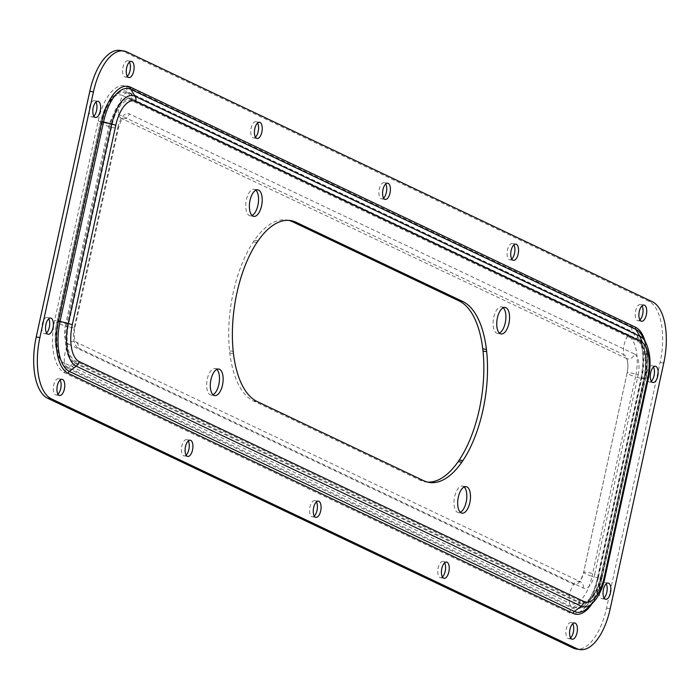 <?xml version="1.0" encoding="UTF-8"?>
<svg xmlns="http://www.w3.org/2000/svg" width="700" height="700" viewBox="0 0 700 700"><rect width="100%" height="100%" fill="white"/><g stroke="black" fill="none" stroke-linecap="round" stroke-linejoin="round"><path stroke-width="0.53" stroke-dasharray="3.5 2.62" d="M216.825 369.39A13.414 6.169 98.6 0 0 215.906 368.76A13.414 6.169 98.6 0 0 215.084 368.506A13.414 6.169 98.6 0 0 207.121 379.925A13.414 6.169 98.6 0 0 210.236 394.774A13.414 6.169 98.6 0 0 211.05 395.027A13.414 6.169 98.6 0 0 212.975 394.695M255.894 190.19A13.414 6.169 98.6 0 0 254.975 189.551A13.414 6.169 98.6 0 0 254.152 189.298A13.414 6.169 98.6 0 0 246.19 200.725A13.414 6.169 98.6 0 0 249.305 215.565A13.414 6.169 98.6 0 0 250.127 215.819A13.414 6.169 98.6 0 0 252.053 215.486M503.248 307.773A13.414 6.169 98.6 0 0 502.329 307.142A13.414 6.169 98.6 0 0 501.506 306.889A13.414 6.169 98.6 0 0 493.544 318.308A13.414 6.169 98.6 0 0 496.65 333.156A13.414 6.169 98.6 0 0 497.472 333.41A13.414 6.169 98.6 0 0 499.398 333.078M464.17 486.981A13.414 6.169 98.6 0 0 463.251 486.343A13.414 6.169 98.6 0 0 462.429 486.089A13.414 6.169 98.6 0 0 454.466 497.508A13.414 6.169 98.6 0 0 457.581 512.356A13.414 6.169 98.6 0 0 458.404 512.61A13.414 6.169 98.6 0 0 460.329 512.278M255.43 137.165A8.199 3.771 -81.4 0 1 253.435 137.926A8.199 3.771 -81.4 0 1 251.142 128.153A8.199 3.771 -81.4 0 1 255.902 121.721A8.199 3.771 -81.4 0 1 257.574 123.043M511.744 259.017A8.199 3.771 -81.4 0 1 509.758 259.779A8.199 3.771 -81.4 0 1 507.465 250.005A8.199 3.771 -81.4 0 1 512.225 243.574A8.199 3.771 -81.4 0 1 513.896 244.895M442.426 576.957A8.199 3.771 -81.4 0 1 440.431 577.719A8.199 3.771 -81.4 0 1 438.148 567.936A8.199 3.771 -81.4 0 1 442.899 561.514A8.199 3.771 -81.4 0 1 444.57 562.835M186.104 455.105A8.199 3.771 -81.4 0 1 184.117 455.866A8.199 3.771 -81.4 0 1 181.825 446.092A8.199 3.771 -81.4 0 1 186.576 439.661A8.199 3.771 -81.4 0 1 188.256 440.983M383.591 198.091A8.199 3.771 -81.4 0 1 381.596 198.852A8.199 3.771 -81.4 0 1 379.304 189.079A8.199 3.771 -81.4 0 1 384.064 182.648A8.199 3.771 -81.4 0 1 385.735 183.969M314.265 516.031A8.199 3.771 -81.4 0 1 312.279 516.793A8.199 3.771 -81.4 0 1 309.986 507.019A8.199 3.771 -81.4 0 1 314.738 500.588A8.199 3.771 -81.4 0 1 316.409 501.909M604.039 597.957A8.199 3.771 -81.4 0 1 602.053 598.727A8.199 3.771 -81.4 0 1 599.76 588.945A8.199 3.771 -81.4 0 1 604.52 582.514A8.199 3.771 -81.4 0 1 606.191 583.844M570.587 637.875A8.199 3.771 -81.4 0 1 568.593 638.645A8.199 3.771 -81.4 0 1 566.3 628.863A8.199 3.771 -81.4 0 1 571.06 622.44A8.199 3.771 -81.4 0 1 572.731 623.761M639.905 319.935A8.199 3.771 -81.4 0 1 637.919 320.705A8.199 3.771 -81.4 0 1 635.626 310.922A8.199 3.771 -81.4 0 1 640.378 304.5A8.199 3.771 -81.4 0 1 642.058 305.821M651.306 381.185A8.199 3.771 -81.4 0 1 649.32 381.946A8.199 3.771 -81.4 0 1 647.028 372.172A8.199 3.771 -81.4 0 1 651.779 365.741A8.199 3.771 -81.4 0 1 653.45 367.062M93.809 116.156A8.199 3.771 -81.4 0 1 91.822 116.926A8.199 3.771 -81.4 0 1 89.53 107.144A8.199 3.771 -81.4 0 1 94.281 100.721A8.199 3.771 -81.4 0 1 95.961 102.043M127.269 76.239A8.199 3.771 -81.4 0 1 125.274 77.009A8.199 3.771 -81.4 0 1 122.981 67.226A8.199 3.771 -81.4 0 1 127.741 60.795A8.199 3.771 -81.4 0 1 129.412 62.125M57.942 394.179A8.199 3.771 -81.4 0 1 55.956 394.949A8.199 3.771 -81.4 0 1 53.664 385.166A8.199 3.771 -81.4 0 1 58.424 378.735A8.199 3.771 -81.4 0 1 60.095 380.065M46.55 332.938A8.199 3.771 -81.4 0 1 44.555 333.699A8.199 3.771 -81.4 0 1 42.262 323.925A8.199 3.771 -81.4 0 1 47.023 317.494A8.199 3.771 -81.4 0 1 48.694 318.815M120.067 50.417A52.159 24.001 -81.4 0 1 123.253 51.406L648.707 301.192A52.159 24.001 -81.4 0 1 660.109 362.442L606.541 608.116A52.159 24.001 -81.4 0 1 576.275 649.023M427.534 482.09A92.4 42.525 -81.4 0 1 425.696 481.906A92.4 42.525 -81.4 0 1 420.044 480.156L253.435 400.951A92.4 42.525 -81.4 0 1 229.81 353.071A29.803 13.72 -81.4 0 1 229.556 350.858A92.4 42.525 -81.4 0 1 253.321 241.868A29.803 13.72 -81.4 0 1 254.398 240.284A92.4 42.525 -81.4 0 1 286.869 220.01A92.4 42.525 -81.4 0 1 288.68 220.369M258.064 240.835L254.398 240.284M256.979 242.428L253.321 241.868M233.223 351.418L229.556 350.858M233.468 353.631L229.81 353.071M598.124 578.602A44.704 20.571 -81.4 0 1 569.45 612.815L64.496 372.776A44.704 20.571 -81.4 0 1 54.731 320.276L98.21 120.846A44.704 20.571 -81.4 0 1 126.893 86.625L631.837 326.672A44.704 20.571 -81.4 0 1 641.611 379.164L598.124 578.602A7.157 0.875 12.3 0 1 597.415 578.034A7.157 0.875 12.3 0 1 597.791 577.841L641.27 378.411A39.646 18.244 98.6 0 0 638.671 338.205A39.646 18.244 98.6 0 0 632.608 331.852L127.654 91.814A39.646 18.244 98.6 0 0 102.226 122.159L58.739 321.589A39.646 18.244 98.6 0 0 67.41 368.148L74.235 362.906A2.984 2.625 -64.6 0 0 75.451 360.973A31.273 14.394 98.6 0 1 68.618 324.257L66.946 323.715A33.381 15.365 98.6 0 0 74.235 362.906L579.189 602.945A33.381 15.365 98.6 0 0 589.829 599.996A33.381 15.365 98.6 0 0 600.6 577.404L644.079 377.965A33.381 15.365 98.6 0 0 641.891 344.12A33.381 15.365 98.6 0 0 636.79 338.774L131.836 98.735A33.381 15.365 98.6 0 0 110.425 124.276L66.946 323.715L58.739 321.589A7.157 0.875 -167.7 0 1 54.731 320.276M645.137 341.355A44.704 20.571 -81.4 0 1 645.269 379.724L601.79 579.154A44.704 20.571 -81.4 0 1 592.104 603.601M123.253 51.406L126.919 51.958M648.707 301.192L652.374 301.752M660.109 362.442L663.775 362.994M606.541 608.116L610.207 608.676M64.496 372.776A7.157 6.291 115.4 0 1 67.41 368.148L572.355 608.186A39.646 18.244 98.6 0 0 584.999 604.686A39.646 18.244 98.6 0 0 597.791 577.841L600.758 577.325L643.939 377.65A31.273 14.394 98.6 0 0 637.105 340.935L132.16 100.888A31.273 14.394 98.6 0 0 112.096 124.828L68.618 324.257M98.21 120.846A7.157 0.875 -167.7 0 0 102.226 122.159L112.096 124.828M126.893 86.625A7.157 6.291 -64.6 0 0 127.654 91.814L131.836 98.735A2.984 2.625 115.4 0 1 132.16 100.888M631.837 326.672A7.157 6.291 -64.6 0 0 632.608 331.852L636.79 338.774A2.984 2.625 115.4 0 1 637.105 340.935M641.611 379.164A7.157 0.875 12.3 0 1 640.903 378.595A7.157 0.875 12.3 0 1 641.27 378.411L643.939 377.65M648.314 378.779A7.157 0.875 12.3 0 1 647.938 378.963A36.33 16.721 98.6 0 0 645.558 342.125M604.835 578.209A7.157 0.875 12.3 0 1 604.459 578.401L647.938 378.963L645.129 379.409A42.604 19.609 98.6 0 0 642.337 336.21C647.579 346.92 648.462 361.349 644.98 379.488L645.269 379.724M592.734 602.989A36.33 16.721 98.6 0 0 604.459 578.401L601.65 578.839L645.129 379.409L601.79 579.154M601.65 578.839L601.492 578.918C598.439 592.043 593.915 601.633 587.904 607.679A42.604 19.609 98.6 0 0 601.65 578.839M569.45 612.815A7.157 6.291 115.4 0 1 572.355 608.186L579.189 602.945A2.984 2.625 -64.6 0 0 580.396 601.02A31.273 14.394 98.6 0 0 600.46 577.089M580.396 601.02L75.451 360.973M423.71 480.716L420.044 480.156M257.101 401.511L253.435 400.951M583.231 588.035A5.959 5.241 -64.6 0 0 580.554 581.858L579.066 581.761C580.072 581.779 581.604 578.62 583.642 572.285A5.959 0.726 -167.7 0 1 586.906 572.337A5.959 0.726 -167.7 0 1 594.702 574.35A17.885 8.234 -81.4 0 1 583.231 588.035L78.277 347.996A5.959 5.241 -64.6 0 0 75.609 341.81A5.959 5.241 -64.6 0 0 74.305 341.416A5.959 5.241 -64.6 0 0 68.705 344.243A15.593 7.175 98.6 0 1 65.293 325.938A5.959 0.726 12.3 0 0 71.706 327.416A5.959 0.726 12.3 0 0 74.961 327.469A5.959 0.726 12.3 0 0 74.375 326.996L117.854 127.558A5.959 0.726 12.3 0 1 118.449 128.039A5.959 0.726 12.3 0 1 115.185 127.986A5.959 0.726 12.3 0 1 108.78 126.499A25.331 3.089 12.3 0 1 100.397 122.518A5.959 0.726 12.3 0 1 100.389 122.447A5.959 0.726 12.3 0 1 104.974 122.727A5.959 0.726 12.3 0 1 111.449 124.513A32.786 15.085 -81.4 0 1 132.475 99.418A5.959 5.241 115.4 0 0 129.806 93.24A5.959 5.241 115.4 0 0 128.502 92.846A5.959 5.241 115.4 0 0 122.903 95.672L627.847 335.711A5.959 5.241 115.4 0 1 633.456 332.885A5.959 5.241 115.4 0 1 634.751 333.287A5.959 5.241 115.4 0 1 637.429 339.465L132.475 99.418M117.854 127.558A17.885 8.234 -81.4 0 1 129.325 113.872A5.959 5.241 115.4 0 1 122.832 118.86A5.959 5.241 115.4 0 1 121.538 118.457A5.959 5.241 115.4 0 1 118.781 114.564A25.331 22.277 115.4 0 1 122.903 95.672A35.079 16.144 -81.4 0 0 100.397 122.518L56.919 321.947A5.959 0.726 12.3 0 1 56.91 321.886A5.959 0.726 12.3 0 1 61.495 322.158A5.959 0.726 12.3 0 1 67.961 323.951L111.449 124.513M594.702 574.35L638.181 374.911A5.959 0.726 -167.7 0 0 630.394 372.899A5.959 0.726 -167.7 0 0 627.13 372.846A5.959 0.726 -167.7 0 0 627.139 372.916A15.593 7.175 98.6 0 0 623.726 354.611A25.331 22.277 115.4 0 1 627.847 335.711A35.079 16.144 98.6 0 1 635.521 376.898A5.959 0.726 -167.7 0 0 641.926 378.385A5.959 0.726 -167.7 0 0 645.181 378.438A5.959 0.726 -167.7 0 0 644.595 377.965A32.786 15.085 98.6 0 0 637.429 339.465M638.181 374.911A17.885 8.234 98.6 0 0 634.279 353.92A5.959 5.241 115.4 0 1 627.786 358.899A5.959 5.241 115.4 0 1 626.483 358.505A5.959 5.241 115.4 0 1 623.726 354.611L118.781 114.564A15.593 7.175 -81.4 0 0 108.78 126.499L65.293 325.938A25.331 3.089 12.3 0 1 56.919 321.947A35.079 16.144 98.6 0 0 64.584 363.134A5.959 5.241 -64.6 0 0 67.34 367.036A5.959 5.241 -64.6 0 0 75.127 362.442L580.081 602.49A5.959 5.241 -64.6 0 1 572.285 607.075L67.34 367.036L63.464 364.341L58.231 356.23L55.711 346.264L55.221 340.83L56.044 326.541L100.389 122.447C104.825 105.936 111.589 88.681 129.806 93.24L634.751 333.287C642.635 334.495 651.087 358.829 645.181 378.438L601.702 577.867A5.959 0.726 -167.7 0 0 601.108 577.395L644.595 377.965M580.554 581.858A5.959 5.241 -64.6 0 0 579.259 581.464A5.959 5.241 -64.6 0 0 573.65 584.281A25.331 22.277 -64.6 0 0 569.529 603.181L64.584 363.134A25.331 22.277 -64.6 0 1 68.705 344.243L573.65 584.281A15.593 7.175 -81.4 0 0 583.651 572.355A25.331 3.089 -167.7 0 0 592.034 576.336A35.079 16.144 -81.4 0 1 569.529 603.181A5.959 5.241 -64.6 0 0 572.285 607.075C590.503 611.634 597.266 594.387 601.702 577.867A5.959 0.726 -167.7 0 1 598.439 577.815A5.959 0.726 -167.7 0 1 592.034 576.336L635.521 376.898A25.331 3.089 -167.7 0 1 627.139 372.916L583.651 572.355A5.959 0.726 -167.7 0 1 583.642 572.285L627.13 372.846C628.346 366.284 628.04 361.445 626.202 358.33L121.538 118.457L123.025 118.554C122.141 118.326 120.61 121.485 118.449 128.039L74.961 327.469C73.745 334.031 74.051 338.87 75.889 341.994L580.554 581.858M601.108 577.395A32.786 15.085 -81.4 0 1 580.081 602.49M634.279 353.92L129.325 113.872M74.375 326.996A17.885 8.234 98.6 0 0 78.277 347.996M67.961 323.951A32.786 15.085 98.6 0 0 75.127 362.442M215.084 368.506L218.75 369.058M254.152 189.298L257.819 189.857M501.506 306.889L505.164 307.44M462.429 486.089L466.095 486.649M259.569 122.281L255.902 121.721M515.883 244.134L512.225 243.574M446.565 562.074L442.899 561.514M190.242 440.221L186.576 439.661M387.721 183.207L384.064 182.648M318.404 501.148L314.738 500.588M608.178 583.074L604.52 582.514M574.726 622.991L571.06 622.44M644.044 305.051L640.378 304.5M655.445 366.301L651.779 365.741M97.947 101.272L94.281 100.721M131.407 61.355L127.741 60.795M62.081 379.295L58.424 378.735M50.68 318.054L47.023 317.494M48.221 334.259L44.555 333.699M59.623 395.5L55.956 394.949M128.94 77.56L125.274 77.009M95.48 117.486L91.822 116.926M652.977 382.506L649.32 381.946M641.576 321.265L637.919 320.705M572.259 639.205L568.593 638.645M605.719 599.279L602.053 598.727M315.936 517.352L312.279 516.793M385.262 199.412L381.596 198.852M187.775 456.426L184.117 455.866M444.098 578.279L440.431 577.719M513.424 260.339L509.758 259.779M257.101 138.486L253.435 137.926M640.903 378.595C644.122 361.148 643.379 347.69 638.671 338.205L641.891 344.12C646.196 353.036 646.984 364.289 644.236 377.886L600.758 577.325C598.526 587.265 594.886 594.816 589.829 599.996L584.999 604.686C590.275 599.462 594.414 590.572 597.415 578.034L640.903 378.595M429.354 482.457L425.696 481.906M290.526 220.561L286.869 220.01M458.404 512.61L462.061 513.161M497.472 333.41L501.139 333.961M250.127 215.819L253.785 216.379M211.05 395.027L214.716 395.579"/><path stroke-width="1.05" d="M219.564 369.311A13.414 6.169 98.6 0 0 218.75 369.058A13.414 6.169 98.6 0 0 210.779 380.485A13.414 6.169 98.6 0 0 213.894 395.325A13.414 6.169 98.6 0 0 214.716 395.579A13.414 6.169 98.6 0 0 222.679 384.16A13.414 6.169 98.6 0 0 219.564 369.311M258.641 190.111A13.414 6.169 98.6 0 0 257.819 189.857A13.414 6.169 98.6 0 0 249.856 201.276A13.414 6.169 98.6 0 0 252.971 216.125A13.414 6.169 98.6 0 0 253.785 216.379A13.414 6.169 98.6 0 0 261.748 204.96A13.414 6.169 98.6 0 0 258.641 190.111M505.986 307.694A13.414 6.169 98.6 0 0 505.164 307.44A13.414 6.169 98.6 0 0 497.201 318.868A13.414 6.169 98.6 0 0 500.316 333.707A13.414 6.169 98.6 0 0 501.139 333.961A13.414 6.169 98.6 0 0 509.101 322.543A13.414 6.169 98.6 0 0 505.986 307.694M466.918 486.903A13.414 6.169 98.6 0 0 466.095 486.649A13.414 6.169 98.6 0 0 458.133 498.067A13.414 6.169 98.6 0 0 461.248 512.907A13.414 6.169 98.6 0 0 462.061 513.161A13.414 6.169 98.6 0 0 470.032 501.742A13.414 6.169 98.6 0 0 466.918 486.903M462.901 460.6A29.803 13.72 -81.4 0 1 461.816 462.184A92.4 42.525 -81.4 0 1 429.354 482.457A92.4 42.525 -81.4 0 1 423.71 480.716L257.101 401.511A92.4 42.525 -81.4 0 1 233.468 353.631A29.803 13.72 -81.4 0 1 233.223 351.418A92.4 42.525 -81.4 0 1 256.979 242.428A29.803 13.72 -81.4 0 1 258.064 240.835A92.4 42.525 -81.4 0 1 290.526 220.561A92.4 42.525 -81.4 0 1 296.17 222.311L462.779 301.507A92.4 42.525 -81.4 0 1 486.412 349.387A29.803 13.72 -81.4 0 1 486.666 351.61A92.4 42.525 -81.4 0 1 482.974 409.999A92.4 42.525 -81.4 0 1 462.901 460.6L459.235 460.04A29.803 13.72 -81.4 0 1 458.159 461.633A92.4 42.525 -81.4 0 1 427.534 482.09M288.68 220.369A92.4 42.525 -81.4 0 1 292.512 221.751L459.121 300.956A92.4 42.525 -81.4 0 1 482.755 348.836A29.803 13.72 -81.4 0 1 483 351.05A92.4 42.525 -81.4 0 1 479.316 409.439A92.4 42.525 -81.4 0 1 459.235 460.04M257.574 123.043A8.199 3.771 -81.4 0 1 258.195 131.504A8.199 3.771 -81.4 0 1 255.43 137.165M254.809 128.713A8.199 3.771 -81.4 0 1 259.569 122.281A8.199 3.771 -81.4 0 1 261.852 132.064A8.199 3.771 -81.4 0 1 257.101 138.486A8.199 3.771 -81.4 0 1 254.809 128.713M513.896 244.895A8.199 3.771 -81.4 0 1 514.517 253.356A8.199 3.771 -81.4 0 1 511.744 259.017M511.131 250.556A8.199 3.771 -81.4 0 1 515.883 244.134A8.199 3.771 -81.4 0 1 518.175 253.907A8.199 3.771 -81.4 0 1 513.424 260.339A8.199 3.771 -81.4 0 1 511.131 250.556M444.57 562.835A8.199 3.771 -81.4 0 1 445.191 571.288A8.199 3.771 -81.4 0 1 442.426 576.957M441.805 568.496A8.199 3.771 -81.4 0 1 446.565 562.074A8.199 3.771 -81.4 0 1 448.858 571.847A8.199 3.771 -81.4 0 1 444.098 578.279A8.199 3.771 -81.4 0 1 441.805 568.496M188.256 440.983A8.199 3.771 -81.4 0 1 188.869 449.444A8.199 3.771 -81.4 0 1 186.104 455.105M185.482 446.644A8.199 3.771 -81.4 0 1 190.242 440.221A8.199 3.771 -81.4 0 1 192.535 449.995A8.199 3.771 -81.4 0 1 187.775 456.426A8.199 3.771 -81.4 0 1 185.482 446.644M385.735 183.969A8.199 3.771 -81.4 0 1 386.356 192.43A8.199 3.771 -81.4 0 1 383.591 198.091M382.97 189.63A8.199 3.771 -81.4 0 1 387.721 183.207A8.199 3.771 -81.4 0 1 390.014 192.981A8.199 3.771 -81.4 0 1 385.262 199.412A8.199 3.771 -81.4 0 1 382.97 189.63M316.409 501.909A8.199 3.771 -81.4 0 1 317.03 510.37A8.199 3.771 -81.4 0 1 314.265 516.031M313.644 507.57A8.199 3.771 -81.4 0 1 318.404 501.148A8.199 3.771 -81.4 0 1 320.696 510.921A8.199 3.771 -81.4 0 1 315.936 517.352A8.199 3.771 -81.4 0 1 313.644 507.57M606.191 583.844A8.199 3.771 -81.4 0 1 606.812 592.296A8.199 3.771 -81.4 0 1 604.039 597.957M603.426 589.505A8.199 3.771 -81.4 0 1 608.178 583.074A8.199 3.771 -81.4 0 1 610.47 592.856A8.199 3.771 -81.4 0 1 605.719 599.279A8.199 3.771 -81.4 0 1 603.426 589.505M572.731 623.761A8.199 3.771 -81.4 0 1 573.352 632.214A8.199 3.771 -81.4 0 1 570.587 637.875M569.966 629.423A8.199 3.771 -81.4 0 1 574.726 622.991A8.199 3.771 -81.4 0 1 577.019 632.774A8.199 3.771 -81.4 0 1 572.259 639.205A8.199 3.771 -81.4 0 1 569.966 629.423M642.058 305.821A8.199 3.771 -81.4 0 1 642.67 314.274A8.199 3.771 -81.4 0 1 639.905 319.935M639.284 311.483A8.199 3.771 -81.4 0 1 644.044 305.051A8.199 3.771 -81.4 0 1 646.336 314.834A8.199 3.771 -81.4 0 1 641.576 321.265A8.199 3.771 -81.4 0 1 639.284 311.483M653.45 367.062A8.199 3.771 -81.4 0 1 654.071 375.524A8.199 3.771 -81.4 0 1 651.306 381.185M650.685 372.724A8.199 3.771 -81.4 0 1 655.445 366.301A8.199 3.771 -81.4 0 1 657.738 376.075A8.199 3.771 -81.4 0 1 652.977 382.506A8.199 3.771 -81.4 0 1 650.685 372.724M95.961 102.043A8.199 3.771 -81.4 0 1 96.574 110.495A8.199 3.771 -81.4 0 1 93.809 116.156M93.188 107.704A8.199 3.771 -81.4 0 1 97.947 101.272A8.199 3.771 -81.4 0 1 100.24 111.055A8.199 3.771 -81.4 0 1 95.48 117.486A8.199 3.771 -81.4 0 1 93.188 107.704M129.412 62.125A8.199 3.771 -81.4 0 1 130.034 70.578A8.199 3.771 -81.4 0 1 127.269 76.239M126.648 67.786A8.199 3.771 -81.4 0 1 131.407 61.355A8.199 3.771 -81.4 0 1 133.7 71.138A8.199 3.771 -81.4 0 1 128.94 77.56A8.199 3.771 -81.4 0 1 126.648 67.786M60.095 380.065A8.199 3.771 -81.4 0 1 60.716 388.517A8.199 3.771 -81.4 0 1 57.942 394.179M57.33 385.726A8.199 3.771 -81.4 0 1 62.081 379.295A8.199 3.771 -81.4 0 1 64.374 389.078A8.199 3.771 -81.4 0 1 59.623 395.5A8.199 3.771 -81.4 0 1 57.33 385.726M48.694 318.815A8.199 3.771 -81.4 0 1 49.315 327.276A8.199 3.771 -81.4 0 1 46.55 332.938M45.929 324.476A8.199 3.771 -81.4 0 1 50.68 318.054A8.199 3.771 -81.4 0 1 52.972 327.828A8.199 3.771 -81.4 0 1 48.221 334.259A8.199 3.771 -81.4 0 1 45.929 324.476M579.933 649.582L576.275 649.023A52.159 24.001 -81.4 0 1 573.081 648.043L47.626 398.248A52.159 24.001 -81.4 0 1 36.225 337.006L89.793 91.324A52.159 24.001 -81.4 0 1 120.067 50.417L123.725 50.977A52.159 24.001 98.6 0 0 93.459 91.884L39.891 337.558A52.159 24.001 98.6 0 0 51.292 398.808L576.747 648.594A52.159 24.001 98.6 0 0 579.933 649.582A52.159 24.001 98.6 0 0 610.207 608.676L663.775 362.994A52.159 24.001 98.6 0 0 652.374 301.752L126.919 51.958A52.159 24.001 98.6 0 0 123.725 50.977M212.975 394.695A13.414 6.169 98.6 0 0 219.17 382.69A13.414 6.169 98.6 0 0 216.825 369.39M252.053 215.486A13.414 6.169 98.6 0 0 258.239 203.49A13.414 6.169 98.6 0 0 255.894 190.19M499.398 333.078A13.414 6.169 98.6 0 0 505.593 321.072A13.414 6.169 98.6 0 0 503.248 307.773M460.329 512.278A13.414 6.169 98.6 0 0 466.515 500.273A13.414 6.169 98.6 0 0 464.17 486.981M461.816 462.184L458.159 461.633M486.666 351.61L483 351.05M486.412 349.387L482.755 348.836M592.104 603.601A44.704 20.571 -81.4 0 1 573.108 613.375L68.163 373.328A44.704 20.571 -81.4 0 1 58.389 320.836L101.876 121.398A44.704 20.571 -81.4 0 1 130.55 87.185L635.504 327.224A44.704 20.571 -81.4 0 1 645.137 341.355M89.793 91.324L93.459 91.884M573.081 648.043L576.747 648.594M47.626 398.248L51.292 398.808M36.225 337.006L39.891 337.558M604.117 577.64A7.157 0.875 12.3 0 1 604.835 578.209C602.516 588.814 598.483 597.065 592.734 602.989A36.33 16.721 98.6 0 1 581.157 606.2A7.157 6.291 115.4 0 0 584.062 601.571A31.273 14.394 98.6 0 0 604.117 577.64L647.605 378.21A31.273 14.394 98.6 0 0 640.771 341.495L135.817 101.447A31.273 14.394 98.6 0 0 115.763 125.379L72.275 324.817A7.157 0.875 -167.7 0 0 68.267 323.505A36.33 16.721 98.6 0 0 76.204 366.161L69.37 371.402A2.984 2.625 -64.6 0 0 68.163 373.328M72.275 324.817A31.273 14.394 98.6 0 0 79.109 361.533A7.157 6.291 115.4 0 1 76.204 366.161L581.157 606.2L574.324 611.45A42.604 19.609 98.6 0 0 587.904 607.679L592.734 602.989M115.763 125.379A7.157 0.875 -167.7 0 0 111.746 124.066L68.267 323.505L60.06 321.379A42.604 19.609 98.6 0 0 69.37 371.402L574.324 611.45A2.984 2.625 -64.6 0 0 573.108 613.375M135.817 101.447A7.157 6.291 -64.6 0 0 135.048 96.267A36.33 16.721 98.6 0 0 111.746 124.066L103.547 121.949L60.06 321.379L58.389 320.836M640.771 341.495A7.157 6.291 -64.6 0 0 640.001 336.306L135.048 96.267L130.874 89.346A42.604 19.609 98.6 0 0 103.547 121.949L101.876 121.398M647.605 378.21A7.157 0.875 12.3 0 1 648.314 378.779C651.306 364.385 650.387 352.17 645.558 342.125A36.33 16.721 98.6 0 0 640.001 336.306L635.819 329.385L130.874 89.346A2.984 2.625 115.4 0 1 130.55 87.185M645.558 342.125L642.337 336.21A42.604 19.609 98.6 0 0 635.819 329.385A2.984 2.625 115.4 0 1 635.504 327.224M584.062 601.571L79.109 361.533M462.779 301.507L459.121 300.956M296.17 222.311L292.512 221.751M604.835 578.209L648.314 378.779"/></g></svg>
